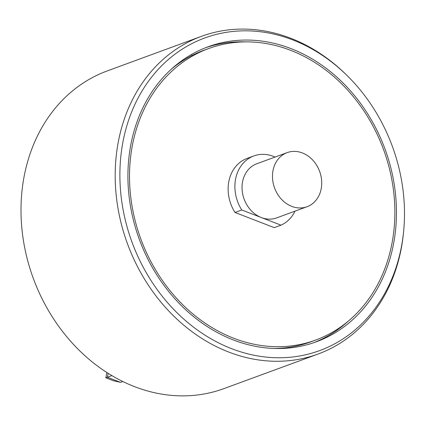 <?xml version="1.0" encoding="UTF-8"?>
<svg xmlns="http://www.w3.org/2000/svg" width="425" height="425" viewBox="0 0 425 425"><rect width="100%" height="100%" fill="white"/><g stroke="black" fill="none" stroke-linecap="round" stroke-linejoin="round"><path stroke-width="0.64" d="M318.118 354.02L223.933 388.609A169.219 140.946 -110.2 0 1 74.003 344.967A169.219 140.946 -110.2 0 1 24.374 175.164A169.219 140.946 -110.2 0 1 107.259 70.922L201.439 36.332A169.219 140.946 69.8 0 0 118.559 140.574A169.219 140.946 69.8 0 0 168.183 310.377A169.219 140.946 69.8 0 0 318.118 354.02A169.219 140.946 69.8 0 0 400.998 249.778A169.219 140.946 69.8 0 0 403.617 231.556L403.75 230.09A166.536 138.709 -110.2 0 1 401.173 248.025A166.536 138.709 -110.2 0 1 212.468 339.639A166.536 138.709 -110.2 0 1 137.132 99.859A166.536 138.709 -110.2 0 1 346.928 75.379A166.536 138.709 -110.2 0 1 403.75 230.09M135.458 132.297A155.274 129.327 69.8 0 0 130.677 156.432A155.274 129.327 69.8 0 0 182.527 304.513A155.274 129.327 69.8 0 0 315.722 340.043A155.274 129.327 69.8 0 0 388.928 256.286A155.274 129.327 69.8 0 0 393.704 232.151A155.274 129.327 69.8 0 0 341.859 84.07A155.274 129.327 69.8 0 0 208.664 48.54A155.274 129.327 69.8 0 0 135.458 132.297M191.622 55.585L192.249 55.356A155.274 129.327 -110.2 0 1 203.83 50.309L208.664 48.54M171.673 68.882A155.274 129.327 -110.2 0 1 191.601 55.686L191.707 55.149L192.249 55.356M111.865 375.61L105.83 377.814L113.374 380.731L120.567 382.362L107.376 377.262L108.152 373.341M120.567 382.362L122.83 381.528M106.877 372.528L105.83 377.814M346.928 75.379L345.881 74.348A169.219 140.946 69.8 0 0 201.439 36.332M315.722 340.043L310.893 341.817A155.274 129.327 -110.2 0 1 274.359 348.479M245.198 41.878A157.133 130.879 69.8 0 0 205.615 47.706M313.937 342.646A157.133 130.879 69.8 0 0 347.884 321.47M393.327 244.991A157.133 130.879 -110.2 0 1 316.365 341.79A157.133 130.879 -110.2 0 1 139.336 239.413A157.133 130.879 -110.2 0 1 208.022 46.792A157.133 130.879 -110.2 0 1 347.246 87.316A157.133 130.879 -110.2 0 1 393.327 244.991M287.162 152.617L256.732 163.795A28.82 24.007 69.8 0 0 242.16 190.315A28.82 24.007 69.8 0 0 261.38 217.573L280.994 225.154L274.231 227.641L235.004 212.473L241.767 209.987L261.38 217.573A28.82 24.007 69.8 0 0 276.606 217.908L307.036 206.731A28.82 24.007 69.8 0 0 319.632 171.397A28.82 24.007 69.8 0 0 287.162 152.617A28.82 24.007 69.8 0 0 272.59 179.137A28.82 24.007 69.8 0 0 291.805 206.396A28.82 24.007 69.8 0 0 307.036 206.731M275.108 157.048A37.193 30.977 69.8 0 0 253.847 155.938L247.084 158.424A37.193 30.977 69.8 0 0 235.004 212.473M280.994 225.154A37.193 30.977 69.8 0 0 294.982 211.156M253.847 155.938A37.193 30.977 69.8 0 0 241.767 209.987"/></g></svg>
